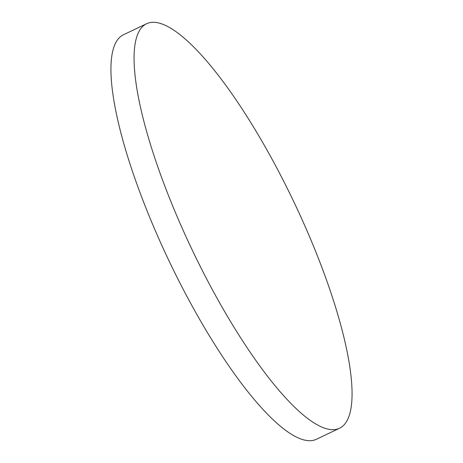 <?xml version="1.0" encoding="UTF-8"?>
<svg xmlns="http://www.w3.org/2000/svg" width="463" height="463" viewBox="0 0 463 463"><rect width="100%" height="100%" fill="white"/><g stroke="black" fill="none" stroke-linecap="round" stroke-linejoin="round"><path stroke-width="0.69" d="M339.472 428.275L316.345 439.3A224.086 56.237 -115.5 0 1 157.084 234.741A224.086 56.237 -115.5 0 1 123.528 34.725L146.655 23.7A224.086 56.237 -115.5 0 1 305.916 228.259A224.086 56.237 -115.5 0 1 339.472 428.275A224.086 56.237 -115.5 0 1 180.211 223.716A224.086 56.237 -115.5 0 1 146.655 23.7"/></g></svg>
